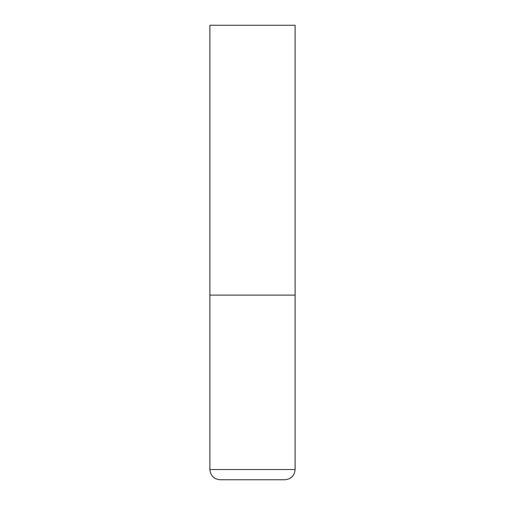 <?xml version="1.0" encoding="UTF-8"?>
<svg xmlns="http://www.w3.org/2000/svg" width="505" height="505" viewBox="0 0 505 505"><rect width="100%" height="100%" fill="white"/><g stroke="black" fill="none" stroke-linecap="round" stroke-linejoin="round"><path stroke-width="0.76" d="M295.109 469.524L295.109 295.109L209.891 295.109L295.109 295.109L295.109 25.25L209.891 25.25L209.891 469.524C210.497 475.735 213.905 479.144 220.117 479.75L284.883 479.75C291.095 479.144 294.503 475.735 295.109 469.524L209.891 469.524"/></g></svg>
